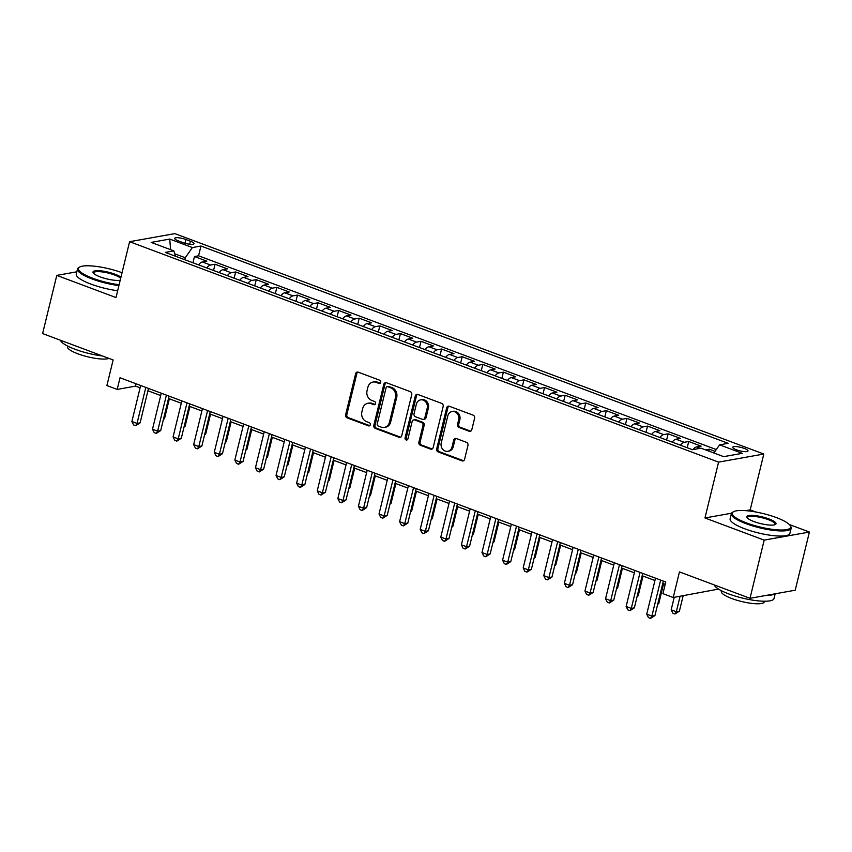 <?xml version="1.0" encoding="UTF-8"?>
<svg xmlns="http://www.w3.org/2000/svg" width="852" height="852" viewBox="0 0 852 852"><rect width="100%" height="100%" fill="white"/><g stroke="black" fill="none" stroke-linecap="round" stroke-linejoin="round"><path stroke-width="1.28" d="M380.727 382.335A1.693 1.459 -100.1 0 0 379.694 380.205L358.223 372.164A2.418 2.087 -100.1 0 0 355.646 373.687L345.614 414.807A2.418 2.087 -100.1 0 0 347.083 417.842L368.565 425.883A1.693 1.459 -100.1 0 0 369.342 422.688L366.562 421.644A7.732 6.678 -100.1 0 1 361.876 411.921L362.707 408.491A7.732 6.678 -100.1 0 1 367.819 403.305A7.732 6.678 -100.1 0 1 370.961 403.603L373.74 404.647A1.693 1.459 -100.1 0 0 374.518 401.441L371.738 400.408A7.732 6.678 -100.1 0 1 367.052 390.674L367.883 387.245A7.732 6.678 -100.1 0 1 372.995 382.058A7.732 6.678 -100.1 0 1 376.137 382.356L378.916 383.4A1.693 1.459 -100.1 0 0 380.727 382.335M744.275 448.418A7.87 1.81 13.7 0 0 732.709 447.247A7.87 1.81 13.7 0 0 736.458 449.813A7.87 1.81 13.7 0 0 748.013 450.974A7.87 1.81 13.7 0 0 744.275 448.418M469.207 431.272A2.418 2.087 -100.1 0 0 471.784 429.749L474.607 418.215A2.418 2.087 -100.1 0 0 473.137 415.169L449.281 406.244A2.418 2.087 -100.1 0 0 446.704 407.767L436.682 448.887A2.418 2.087 -100.1 0 0 438.152 451.922L461.997 460.857A2.418 2.087 -100.1 0 0 464.574 459.324L467.972 445.394A2.418 2.087 -100.1 0 0 466.513 442.348L456.299 438.535A2.418 2.087 -100.1 0 0 453.722 440.058L452.039 446.97A6.465 5.581 -100.1 0 1 447.769 451.304A6.465 5.581 -100.1 0 1 441.229 442.923L447.822 415.851A6.465 5.581 -100.1 0 1 452.092 411.516A6.465 5.581 -100.1 0 1 458.642 419.898L457.535 424.413A2.418 2.087 -100.1 0 0 459.004 427.448L469.207 431.272L470.432 431.059A2.418 2.087 -100.1 0 0 470.783 431.155M76.829 271.809L56.786 275.388L42.6 333.569L113.135 359.959L106.894 385.562L117.193 389.417L120.025 377.777L665.763 582.012L662.92 593.652L673.218 597.508L718.524 589.094M731.559 513.213L704.966 517.973L764.18 540.125L749.994 598.306L679.459 571.905L673.218 597.508M704.966 517.973L718.587 462.125L129.6 241.702L174.83 233.618L763.807 454.031L718.587 462.125M56.786 275.388L115.989 297.55L129.6 241.702M411.74 394.689A2.418 2.087 -100.1 0 0 410.27 391.643L386.414 382.718A2.418 2.087 -100.1 0 0 383.837 384.241L373.815 425.361A2.418 2.087 -100.1 0 0 375.285 428.396L399.13 437.321A2.418 2.087 -100.1 0 0 401.718 435.798L411.74 394.689M417.853 394.476L441.709 403.411A2.418 2.087 -100.1 0 1 443.168 406.447L433.146 447.566A2.418 2.087 -100.1 0 1 430.569 449.089L420.355 445.266A2.418 2.087 -100.1 0 1 418.896 442.231L422.965 425.553A2.418 2.087 -100.1 0 0 421.495 422.517L414.722 419.983A2.418 2.087 -100.1 0 0 412.144 421.506L407.916 438.865A1.693 1.459 -100.1 0 1 405.083 437.811L415.275 396.01A2.418 2.087 -100.1 0 1 417.853 394.476M764.18 540.125L809.4 532.042L795.214 590.212L749.994 598.306M715.03 451.347L709.322 449.206L708.853 451.113M700.312 448.301L696.616 446.927L701.079 446.128L688.725 441.496L687.202 447.737M680.45 445.213A9.841 4.42 -69.5 0 1 684.262 442.294L676.019 439.217L680.482 438.418L668.128 433.796L666.605 440.037M659.863 437.502A9.841 4.42 -69.5 0 1 663.665 434.595L655.433 431.506L659.895 430.707L647.531 426.085L646.018 432.326M639.266 429.802A9.841 4.42 -69.5 0 1 643.079 426.884L634.836 423.806L639.298 423.007L626.944 418.375L625.421 424.615M618.669 422.091A9.841 4.42 -69.5 0 1 622.482 419.173L614.239 416.095L618.701 415.297L606.347 410.675L604.824 416.916M598.083 414.381A9.841 4.42 -69.5 0 1 601.885 411.473L593.652 408.385L598.115 407.586L585.75 402.964L584.238 409.205M577.486 406.681A9.841 4.42 -69.5 0 1 581.298 403.763L573.055 400.685L577.518 399.886L565.164 395.253L563.641 401.494M556.888 398.97A9.841 4.42 -69.5 0 1 560.701 396.052L552.458 392.974L556.92 392.176L544.566 387.553L543.043 393.794M536.291 391.26A9.841 4.42 -69.5 0 1 540.104 388.352L531.872 385.264L536.334 384.465L523.969 379.843L522.457 386.084M515.705 383.56A9.841 4.42 -69.5 0 1 519.507 380.642L511.275 377.564L515.737 376.765L503.383 372.132L501.86 378.373M495.108 375.849A9.841 4.42 -69.5 0 1 498.921 372.931L490.677 369.853L495.14 369.054L482.786 364.432L481.263 370.673M474.511 368.139A9.841 4.42 -69.5 0 1 478.323 365.231L470.091 362.143L474.553 361.344L462.189 356.722L460.676 362.963M453.924 360.439A9.841 4.42 -69.5 0 1 457.726 357.52L449.494 354.443L453.956 353.644L441.602 349.011L440.079 355.252M433.327 352.728A9.841 4.42 -69.5 0 1 437.14 349.81L428.897 346.732L433.359 345.933L421.005 341.311L419.482 347.552M412.73 345.017A9.841 4.42 -69.5 0 1 416.543 342.11L408.31 339.021L412.762 338.223L400.408 333.601L398.885 339.841M392.144 337.317A9.841 4.42 -69.5 0 1 395.946 334.399L387.713 331.322L392.176 330.523L379.822 325.89L378.299 332.131M371.547 329.607A9.841 4.42 -69.5 0 1 375.359 326.689L367.116 323.611L371.578 322.812L359.224 318.19L357.702 324.431M350.949 321.907A9.841 4.42 -69.5 0 1 354.762 318.989L346.53 315.9L350.981 315.102L338.627 310.479L337.104 316.72M330.363 314.196A9.841 4.42 -69.5 0 1 334.165 311.278L325.933 308.2L330.395 307.402L318.041 302.779L316.518 309.01M309.766 306.486A9.841 4.42 -69.5 0 1 313.579 303.568L305.335 300.49L309.798 299.691L297.444 295.069L295.921 301.31M289.169 298.786A9.841 4.42 -69.5 0 1 292.981 295.868L284.749 292.779L289.201 291.98L276.847 287.358L275.324 293.599M268.582 291.075A9.841 4.42 -69.5 0 1 272.384 288.157L264.152 285.079L268.614 284.28L256.26 279.658L254.737 285.889M247.985 283.365A9.841 4.42 -69.5 0 1 251.798 280.446L243.555 277.369L248.017 276.57L235.663 271.948L234.14 278.189M227.388 275.665A9.841 4.42 -69.5 0 1 231.201 272.747L222.958 269.658L227.42 268.859L215.066 264.237L210.604 265.036A9.841 4.42 110.5 0 0 206.802 267.954M213.543 270.478L215.066 264.237M178.281 240.85L182.807 242.554A7.625 1.757 13.7 0 0 194.011 243.683A7.625 1.757 13.7 0 0 190.39 241.191L185.864 239.497A7.625 1.757 13.7 0 0 174.66 238.368A7.625 1.757 13.7 0 0 178.281 240.85M713.88 452.987L719.599 444.85L728.151 443.328L200.955 246.026L192.392 247.559L185.235 257.741L184.756 259.7M719.599 444.85L742.252 453.339L723.668 456.651L701.015 448.173L692.463 449.707L687.543 447.864M175.48 256.228L173.819 250.882L165.256 252.405L692.463 449.707M173.819 250.882L151.166 242.405L169.74 239.082L192.392 247.559M716.287 449.558L198.569 255.802L194.469 256.537L206.834 261.159L202.371 261.958A9.841 4.42 110.5 0 0 198.559 264.865L193.287 262.895M231.201 272.747L235.663 271.948M251.798 280.446L256.26 279.658M272.384 288.157L276.847 287.358M292.981 295.868L297.444 295.069M313.579 303.568L318.041 302.779M334.165 311.278L338.627 310.479M354.762 318.989L359.224 318.19M375.359 326.689L379.822 325.89M395.946 334.399L400.408 333.601M416.543 342.11L421.005 341.311M437.14 349.81L441.602 349.011M457.726 357.52L462.189 356.722M478.323 365.231L482.786 364.432M498.921 372.931L503.383 372.132M519.507 380.642L523.969 379.843M540.104 388.352L544.566 387.553M560.701 396.052L565.164 395.253M581.298 403.763L585.75 402.964M601.885 411.473L606.347 410.675M622.482 419.173L626.944 418.375M643.079 426.884L647.531 426.085M663.665 434.595L668.128 433.796M684.262 442.294L688.725 441.496M705.562 449.877L709.322 449.206M185.235 257.741L174.724 253.8M755.852 511.999L750.197 509.879L763.807 454.031M809.4 532.042L789.282 524.512M117.193 389.417L135.521 386.137L140.09 387.841M147.918 390.77L160.687 395.552M168.515 398.48L181.284 403.262M189.112 406.191L201.871 410.962M209.698 413.891L222.468 418.673M230.296 421.602L243.065 426.383M250.893 429.312L263.651 434.083M271.479 437.012L284.248 441.794M292.076 444.723L304.846 449.505M312.673 452.433L325.432 457.204M333.26 460.133L346.029 464.915M353.857 467.844L366.626 472.626M374.454 475.554L387.213 480.326M395.04 483.254L407.81 488.036M415.638 490.965L428.407 495.747M436.235 498.676L449.004 503.447M456.821 506.376L469.59 511.157M477.418 514.086L490.188 518.868M498.015 521.797L510.785 526.568M518.602 529.497L531.371 534.279M539.199 537.207L551.968 541.989M559.796 544.918L572.565 549.689M580.382 552.618L593.152 557.4M600.979 560.328L613.749 565.11M621.577 568.039L634.346 572.81M642.174 575.739L654.932 580.521M662.76 583.45L665.188 584.355M136.096 383.794L135.521 386.137M192.957 262.767L194.469 256.537M198.569 255.802L200.955 246.026M222.958 269.658A9.841 4.42 110.5 0 0 219.156 272.576L213.884 270.606M243.555 277.369A9.841 4.42 110.5 0 0 239.742 280.287M264.152 285.079A9.841 4.42 110.5 0 0 260.339 287.987L255.067 286.016M284.749 292.779A9.841 4.42 110.5 0 0 280.936 295.697L275.665 293.727M305.335 300.49A9.841 4.42 110.5 0 0 301.533 303.408L296.262 301.438M325.933 308.2A9.841 4.42 110.5 0 0 322.12 311.108L316.848 309.138M346.53 315.9A9.841 4.42 110.5 0 0 342.717 318.818L337.445 316.848M367.116 323.611A9.841 4.42 110.5 0 0 363.314 326.529L358.042 324.559M387.713 331.322A9.841 4.42 110.5 0 0 383.901 334.229M408.31 339.021A9.841 4.42 110.5 0 0 404.498 341.94L399.226 339.969M428.897 346.732A9.841 4.42 110.5 0 0 425.095 349.65L419.823 347.68M449.494 354.443A9.841 4.42 110.5 0 0 445.681 357.35L440.42 355.38M470.091 362.143A9.841 4.42 110.5 0 0 466.278 365.061L461.007 363.09M490.677 369.853A9.841 4.42 110.5 0 0 486.875 372.771L481.604 370.801M511.275 377.564A9.841 4.42 110.5 0 0 507.462 380.471L502.201 378.501M531.872 385.264A9.841 4.42 110.5 0 0 528.059 388.182L522.787 386.212M552.458 392.974A9.841 4.42 110.5 0 0 548.656 395.892M573.055 400.685A9.841 4.42 110.5 0 0 569.242 403.592L563.981 401.622M593.652 408.385A9.841 4.42 110.5 0 0 589.84 411.303L584.568 409.333M614.239 416.095A9.841 4.42 110.5 0 0 610.437 419.014L605.165 417.043M634.836 423.806A9.841 4.42 110.5 0 0 631.023 426.714L625.762 424.743M655.433 431.506A9.841 4.42 110.5 0 0 651.62 434.424L646.348 432.454M676.019 439.217A9.841 4.42 110.5 0 0 672.217 442.135L666.946 440.164M696.616 446.927A9.841 4.42 110.5 0 0 692.985 449.611M170.602 249.679L169.74 239.082M750.197 509.879L745.841 510.657M380.184 383.198A1.693 1.459 -100.1 0 1 380.141 383.176L377.361 382.143A7.732 6.678 -100.1 0 0 374.22 381.845L372.995 382.058M367.819 403.305L369.044 403.081A7.732 6.678 -100.1 0 1 372.186 403.379L374.965 404.423A1.693 1.459 -100.1 0 0 375.008 404.444L373.74 404.647M357.872 372.068A2.418 2.087 -100.1 0 0 356.86 373.474L346.839 414.583A2.418 2.087 -100.1 0 0 348.308 417.629L369.779 425.67A1.693 1.459 -100.1 0 0 369.832 425.68M386.062 382.623A2.418 2.087 -100.1 0 0 385.061 384.028L375.04 425.137A2.418 2.087 -100.1 0 0 376.509 428.183L400.355 437.108A2.418 2.087 -100.1 0 0 400.706 437.204M387.862 386.744A1.693 1.459 -100.1 0 0 386.062 387.82L377.255 423.902A1.693 1.459 -100.1 0 0 378.288 426.032L381.217 427.129A7.732 6.678 -100.1 0 0 384.358 427.427A7.732 6.678 -100.1 0 0 389.47 422.241L395.477 397.575A7.732 6.678 -100.1 0 0 390.791 387.841L387.862 386.744L389.087 386.531A1.693 1.459 -100.1 0 0 388.395 386.467L387.17 386.68M384.358 427.427L385.583 427.214A7.732 6.678 -100.1 0 0 390.685 422.028L389.47 422.241M389.087 386.531L392.016 387.628A7.732 6.678 -100.1 0 1 396.702 397.351L390.685 422.028M413.742 419.887L414.967 419.663A2.418 2.087 -100.1 0 1 415.946 419.759L422.72 422.294A2.418 2.087 -100.1 0 1 424.179 425.34L420.121 442.007A2.418 2.087 -100.1 0 0 421.58 445.053L431.794 448.866A2.418 2.087 -100.1 0 0 432.145 448.961M417.501 394.38A2.418 2.087 -100.1 0 0 416.5 395.786L406.308 437.587A1.693 1.459 -100.1 0 0 407.384 439.738M427.182 408.257A6.465 5.581 -100.1 0 0 420.632 399.865A6.465 5.581 -100.1 0 0 416.362 404.199L414.04 413.742A2.418 2.087 -100.1 0 0 415.499 416.777L422.272 419.312A2.418 2.087 -100.1 0 0 424.85 417.789L427.182 408.257L428.396 408.033A6.465 5.581 -100.1 0 0 421.857 399.652L420.632 399.865M423.252 419.408L424.477 419.195A2.418 2.087 -100.1 0 0 426.075 417.565L424.85 417.789M428.396 408.033L426.075 417.565M452.092 411.516L453.317 411.303A6.465 5.581 -100.1 0 1 459.856 419.685L458.759 424.19A2.418 2.087 -100.1 0 0 460.229 427.235L470.432 431.059M447.769 451.304L448.993 451.091A6.465 5.581 -100.1 0 0 453.264 446.746L452.039 446.97M455.948 438.439A2.418 2.087 -100.1 0 0 454.947 439.845L453.264 446.746M448.929 406.148A2.418 2.087 -100.1 0 0 447.928 407.554L437.907 448.663A2.418 2.087 -100.1 0 0 439.366 451.709L463.222 460.634A2.418 2.087 -100.1 0 0 463.573 460.73M163.595 418.683L164.542 418.513L169.346 398.789M164.542 418.513L163.403 419.44M145.809 387.426L137.034 423.423L131.89 421.506L140.665 385.498M148.493 388.427L140.09 422.88L137.034 423.423L135.67 425.712L133.615 424.946L131.89 421.506M140.09 422.88L135.67 425.712M122.038 272.715A30.022 6.901 13.7 0 0 79.619 267.059A30.022 6.901 13.7 0 0 92.676 278.221A30.022 6.901 13.7 0 0 119.12 284.717M118.897 285.601A30.768 7.072 -166.3 0 1 92.133 278.977A30.768 7.072 -166.3 0 1 77.521 268.966A30.768 7.072 -166.3 0 1 78.767 267.549L79.619 267.059M120.207 280.244A15.016 3.451 -166.3 0 1 100.131 276.879A15.016 3.451 -166.3 0 1 93.219 272.885A15.016 3.451 -166.3 0 1 99.226 270.712A15.016 3.451 -166.3 0 1 115.041 274.216A15.016 3.451 -166.3 0 1 120.952 277.198M120.675 278.306A14.271 3.28 13.7 0 0 114.498 274.983A14.271 3.28 13.7 0 0 93.55 272.864A14.271 3.28 13.7 0 0 93.56 273.322M102.442 355.966A30.768 7.072 -166.3 0 1 75.008 349.256A30.768 7.072 -166.3 0 1 60.449 340.246M109.003 358.415A22.152 5.091 -166.3 0 1 77.979 353.846A22.152 5.091 -166.3 0 1 67.457 346.626L67.606 346.04M117.651 290.724A30.768 7.072 -166.3 0 1 90.887 284.099A30.768 7.072 -166.3 0 1 76.275 274.078L77.521 268.966M776.342 517.579A30.022 6.901 13.7 0 0 733.476 511.754A30.022 6.901 13.7 0 0 746.522 522.915A30.022 6.901 13.7 0 0 778.142 529.912A30.022 6.901 13.7 0 0 790.166 525.577A30.022 6.901 13.7 0 0 776.342 517.579M790.166 525.577L790.699 526.398A30.768 7.072 -166.3 0 1 791.157 528.229A30.768 7.072 -166.3 0 1 745.99 523.671A30.768 7.072 -166.3 0 1 731.378 513.66A30.768 7.072 -166.3 0 1 732.613 512.244L733.476 511.754M768.887 518.911A15.016 3.451 -166.3 0 1 775.416 524.491A15.016 3.451 -166.3 0 1 753.977 521.584A15.016 3.451 -166.3 0 1 747.066 517.579A15.016 3.451 -166.3 0 1 753.083 515.417A15.016 3.451 -166.3 0 1 768.887 518.911M774.905 524.715A14.271 3.28 13.7 0 0 775.128 524.321A14.271 3.28 13.7 0 0 768.355 519.677A14.271 3.28 13.7 0 0 747.396 517.569A14.271 3.28 13.7 0 0 747.417 518.016M775.171 593.801L774.021 598.509A30.768 7.072 -166.3 0 1 728.854 593.951A30.768 7.072 -166.3 0 1 714.296 584.941M764.489 601.235L764.351 601.821A22.152 5.091 -166.3 0 1 731.825 598.541A22.152 5.091 -166.3 0 1 721.303 591.331L721.452 590.745M791.157 528.229L789.9 533.352A30.768 7.072 -166.3 0 1 744.733 528.794A30.768 7.072 -166.3 0 1 730.132 518.783L731.378 513.66M774.489 593.919A30.768 7.072 -166.3 0 1 766.129 595.42M184.181 426.383L185.129 426.213L189.943 406.5M185.129 426.213L184 427.14M239.753 280.276L234.481 278.316M204.778 434.094L205.726 433.924L210.529 414.21M205.726 433.924L204.597 434.85M225.375 441.805L226.323 441.634L231.126 421.91M226.323 441.634L225.184 442.561M245.962 449.505L246.91 449.334L251.723 429.621M246.91 449.334L245.781 450.261M166.406 395.136L157.631 431.133L152.487 429.206L161.262 393.209M169.09 396.137L160.687 430.59L157.631 431.133L156.267 433.423L154.201 432.646L152.487 429.206M160.687 430.59L156.267 433.423M187.003 402.847L178.228 438.844L173.073 436.916L181.849 400.919M189.676 403.848L181.284 438.301L178.228 438.844L176.865 441.123L174.798 440.356L173.073 436.916M181.284 438.301L176.865 441.123M207.59 410.547L198.814 446.544L193.67 444.627L202.446 408.619M210.274 411.548L201.871 446.001L198.814 446.544L197.451 448.834L195.396 448.056L193.67 444.627M201.871 446.001L197.451 448.834M228.187 418.257L219.411 454.254L214.267 452.327L223.043 416.33M230.871 419.259L222.468 453.711L219.411 454.254L218.048 456.544L215.993 455.767L214.267 452.327M222.468 453.711L218.048 456.544M266.559 457.215L267.507 457.045L272.31 437.332M267.507 457.045L266.378 457.971M248.784 425.968L240.008 461.965L234.854 460.037L243.629 424.04M251.457 426.969L243.065 461.411L240.008 461.965L238.645 464.244L236.579 463.477L234.854 460.037M243.065 461.411L238.645 464.244M287.156 464.926L288.104 464.755L292.907 445.032M288.104 464.755L286.964 465.682M269.37 433.668L260.595 469.665L255.451 467.748L264.226 431.74M272.054 434.669L263.651 469.122L260.595 469.665L259.232 471.955L257.176 471.177L255.451 467.748M263.651 469.122L259.232 471.955M307.742 472.626L308.69 472.455L313.504 452.742M308.69 472.455L307.561 473.382M289.968 441.379L281.192 477.376L276.048 475.448L284.824 439.451M292.651 442.38L284.248 476.832L281.192 477.376L279.829 479.665L277.773 478.888L276.048 475.448M284.248 476.832L279.829 479.665M328.339 480.336L329.287 480.166L334.09 460.453M329.287 480.166L328.158 481.092M310.565 449.089L301.789 485.086L296.634 483.159L305.41 447.162M313.238 450.09L304.846 484.532L301.789 485.086L300.426 487.365L298.36 486.598L296.634 483.159M304.846 484.532L300.426 487.365M383.911 334.229L378.639 332.259M348.937 488.047L349.884 487.877L354.688 468.153M349.884 487.877L348.745 488.803M331.151 456.789L322.375 492.786L317.232 490.869L326.007 454.861M333.835 457.79L325.432 492.243L322.375 492.786L321.012 495.076L318.957 494.298L317.232 490.869M325.432 492.243L321.012 495.076M369.523 495.747L370.471 495.576L375.285 475.863M370.471 495.576L369.342 496.503M351.748 464.5L342.973 500.497L337.829 498.569L346.604 462.572M354.432 465.501L346.029 499.954L342.973 500.497L341.609 502.776L339.554 502.009L337.829 498.569M346.029 499.954L341.609 502.776M390.12 503.457L391.068 503.287L395.871 483.574M391.068 503.287L389.939 504.214M372.345 472.21L363.57 508.207L358.415 506.28L367.191 470.283M375.018 473.211L366.626 507.654L363.57 508.207L362.207 510.486L360.14 509.72L358.415 506.28M366.626 507.654L362.207 510.486M410.717 511.168L411.665 510.998L416.468 491.274M411.665 510.998L410.526 511.924M392.942 479.91L384.167 515.907L379.012 513.99L387.788 477.983M395.616 480.911L387.213 515.364L384.167 515.907L382.793 518.197L380.737 517.42L379.012 513.99M387.213 515.364L382.793 518.197M431.304 518.868L432.262 518.698L437.065 498.984M432.262 518.698L431.123 519.624M413.529 487.621L404.753 523.618L399.609 521.69L408.385 485.693M416.213 488.622L407.81 523.075L404.753 523.618L403.39 525.897L401.335 525.13L399.609 521.69M407.81 523.075L403.39 525.897M451.901 526.579L452.849 526.408L457.662 506.695M452.849 526.408L451.72 527.335M434.126 495.332L425.35 531.328L420.196 529.401L428.971 493.404M436.799 496.333L428.407 530.775L425.35 531.328L423.987 533.608L421.921 532.841L420.196 529.401M428.407 530.775L423.987 533.608M472.498 534.289L473.446 534.119L478.249 514.395M473.446 534.119L472.306 535.045M454.723 503.031L445.947 539.028L440.793 537.111L449.568 501.104M457.396 504.033L448.993 538.485L445.947 539.028L444.574 541.318L442.518 540.541L440.793 537.111M448.993 538.485L444.574 541.318M493.084 541.989L494.043 541.819L498.846 522.106M494.043 541.819L492.903 542.745M475.31 510.742L466.534 546.739L461.39 544.811L470.166 508.814M477.993 511.743L469.59 546.196L466.534 546.739L465.171 549.018L463.115 548.251L461.39 544.811M469.59 546.196L465.171 549.018M548.656 395.882L543.384 393.922M513.681 549.7L514.629 549.529L519.443 529.816M514.629 549.529L513.5 550.456M495.907 518.453L487.131 554.45L481.987 552.522L490.763 516.525M498.58 519.454L490.188 553.896L487.131 554.45L485.768 556.729L483.702 555.962L481.987 552.522M490.188 553.896L485.768 556.729M534.279 557.41L535.226 557.24L540.03 537.516M535.226 557.24L534.087 558.167M516.504 526.153L507.728 562.15L502.573 560.222L511.349 524.225M519.177 527.154L510.785 561.606L507.728 562.15L506.354 564.439L504.299 563.662L502.573 560.222M510.785 561.606L506.354 564.439M554.865 565.11L555.823 564.94L560.627 545.227M555.823 564.94L554.684 565.866M537.09 533.863L528.315 569.86L523.171 567.933L531.946 531.936M539.774 534.864L531.371 569.317L528.315 569.86L526.951 572.139L524.896 571.372L523.171 567.933M531.371 569.317L526.951 572.139M575.462 572.821L576.41 572.65L581.224 552.937M576.41 572.65L575.281 573.577M557.687 541.574L548.912 577.571L543.768 575.643L552.543 539.646M560.36 542.575L551.968 577.017L548.912 577.571L547.548 579.85L545.482 579.083L543.768 575.643M551.968 577.017L547.548 579.85M596.059 580.532L597.007 580.361L601.81 560.637M597.007 580.361L595.878 581.288M578.284 549.274L569.509 585.271L564.354 583.343L573.13 547.346M580.957 550.275L572.565 584.728L569.509 585.271L568.135 587.561L566.079 586.783L564.354 583.343M572.565 584.728L568.135 587.561M616.656 588.231L617.604 588.061L622.407 568.348M617.604 588.061L616.465 588.988M598.871 556.984L590.095 592.981L584.951 591.054L593.727 555.057M601.555 557.985L593.152 592.438L590.095 592.981L588.732 595.26L586.677 594.494L584.951 591.054M593.152 592.438L588.732 595.26M637.243 595.942L638.191 595.772L643.004 576.058M638.191 595.772L637.062 596.698M619.468 564.695L610.692 600.692L605.548 598.764L614.324 562.767M622.141 565.696L613.749 600.138L610.692 600.692L609.329 602.971L607.263 602.204L605.548 598.764M613.749 600.138L609.329 602.971M657.84 603.653L658.788 603.482L663.591 583.758M658.788 603.482L657.659 604.409M640.065 572.395L631.289 608.392L626.135 606.464L634.91 570.467M642.738 573.396L634.346 607.849L631.289 608.392L629.926 610.682L627.86 609.904L626.135 606.464M634.346 607.849L629.926 610.682M674.22 597.327L671.174 609.808L676.328 611.736L679.385 611.182L683.155 595.729M679.385 611.182L674.965 614.015L676.328 611.736L680.098 596.272M674.965 614.015L672.899 613.248L671.174 609.808M660.651 580.106L651.876 616.102L646.732 614.175L655.507 578.178M663.335 581.107L654.932 615.559L651.876 616.102L650.513 618.382L648.457 617.615L646.732 614.175M654.932 615.559L650.513 618.382M210.604 265.036L202.371 261.958M184.948 243.246L185.864 239.497M189.655 244.215L190.39 241.191M377.361 382.143L376.137 382.356M372.186 403.379L370.961 403.603M369.779 425.67L368.565 425.883M348.308 417.629L347.083 417.842M346.839 414.583L345.614 414.807M356.86 373.474L355.646 373.687M380.141 383.176L378.916 383.4M400.355 437.108L399.13 437.321M376.509 428.183L375.285 428.396M375.04 425.137L373.815 425.361M385.061 384.028L383.837 384.241M396.702 397.351L395.477 397.575M392.016 387.628L390.791 387.841M431.794 448.866L430.569 449.089M421.58 445.053L420.355 445.266M420.121 442.007L418.896 442.231M424.179 425.34L422.965 425.553M422.72 422.294L421.495 422.517M415.946 419.759L414.722 419.983M406.308 437.587L405.083 437.811M416.5 395.786L415.275 396.01M460.229 427.235L459.004 427.448M458.759 424.19L457.535 424.413M459.856 419.685L458.642 419.898M454.947 439.845L453.722 440.058M463.222 460.634L461.997 460.857M439.366 451.709L438.152 451.922M437.907 448.663L436.682 448.887M447.928 407.554L446.704 407.767"/></g></svg>
